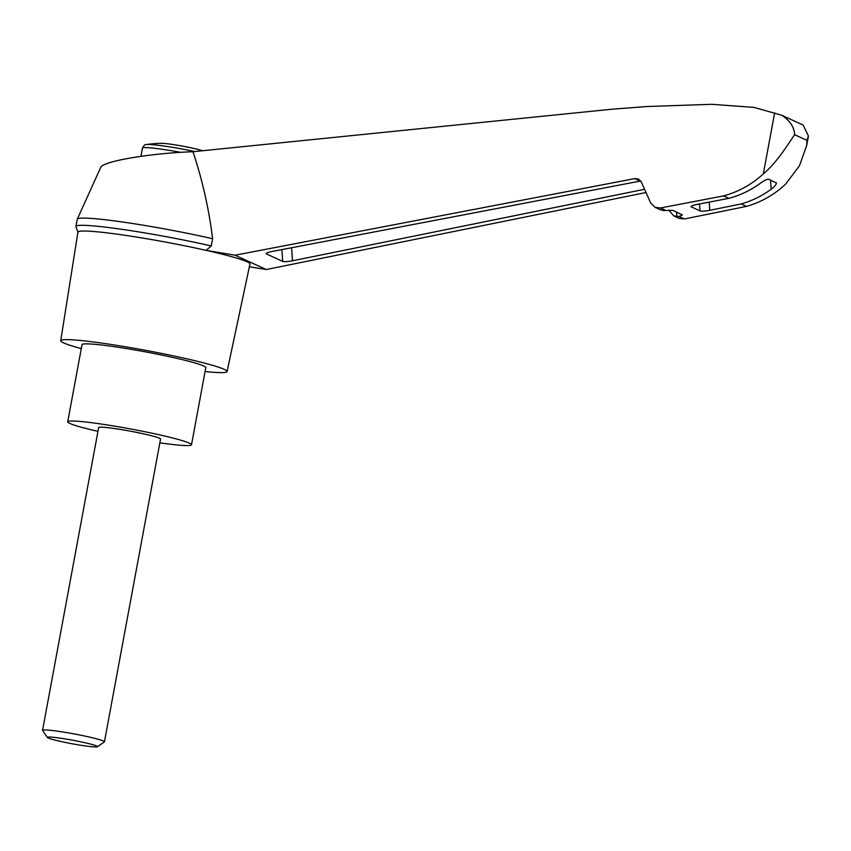 <?xml version="1.0" encoding="UTF-8"?>
<svg xmlns="http://www.w3.org/2000/svg" width="851" height="851" viewBox="0 0 851 851"><rect width="100%" height="100%" fill="white"/><g stroke="black" fill="none" stroke-linecap="round" stroke-linejoin="round"><path stroke-width="1.28" d="M78.101 232.653L75.909 226.568A90.493 6.404 10.5 0 1 75.92 226.462L77.26 219.239A90.493 6.404 10.5 0 1 77.292 219.132L100.684 167.498C102.28 161.35 149.744 153.244 192.975 151.723L611.316 109.268L647.175 106.513L711.787 104.311L753.997 107.396L781.697 115.225C789.909 120.534 794.217 127.022 794.611 134.703L806.908 140.341L806.727 145.361L808.45 136.075L806.908 140.341M77.292 219.132A90.493 6.404 10.5 0 1 212.612 238.727C208.931 208.942 202.389 179.944 192.975 151.723M249.354 266.788L266.278 269.533L646.015 192.528M794.611 134.703C787.813 144.521 777.006 162.498 763.326 173.912C751.763 184.507 738.519 191.826 723.595 195.89L660.472 207.984L655.036 207.336L660.344 209.771L663.482 210.559L672.779 210.335L682.438 214.909L679.034 216.494L673.779 215.931L679.087 218.367L684.438 218.973L746.487 206.389C761.166 202.219 774.208 194.794 785.601 184.135L799.429 165.796L806.727 145.361M75.92 226.462A90.493 6.404 10.5 0 1 121.863 229.323A90.493 6.404 10.5 0 1 211.271 245.95L206.112 250.364A87.472 6.191 10.5 0 1 249.949 264.033L227.089 371.547A84.589 5.989 10.5 0 1 205.08 371.525M81.292 348.58A84.589 5.989 10.5 0 1 60.74 340.719L77.93 232.153A87.472 6.191 10.5 0 1 141.755 237.908A87.472 6.191 10.5 0 1 206.112 250.364L235.046 255.215L266.278 269.533M640.76 180.986L272.192 251.46C268.384 252.236 266.363 252.97 266.129 253.651L266.342 253.3M644.579 189.273L292.51 260.789C287.723 261.672 284.457 261.885 282.723 261.406L266.395 253.917M776.208 182.678C776.846 183.89 775.187 186.061 771.219 189.199C761.996 195.975 751.976 200.889 741.147 203.942L709.777 210.314C704.99 211.197 701.724 211.41 699.99 210.931L690.927 206.633C691.15 205.953 693.171 205.219 696.99 204.442L728.935 198.336C739.955 195.368 750.157 190.539 759.549 183.848C763.666 180.795 766.666 179.231 768.538 179.157L776.484 183.093M723.595 195.89L728.935 198.336M741.147 203.942L746.487 206.389M202.612 150.744A22.679 1.606 -169.5 0 0 181.497 145.936A22.679 1.606 -169.5 0 0 161.637 143.33A110.162 110.162 0 0 0 146.542 144.553C145.244 144.149 143.883 145.33 142.457 148.085A39.337 2.787 -169.5 0 1 180.72 152.35M97.322 746.742L104.333 741.944A31.476 2.223 -169.5 0 0 104.439 741.806A31.476 2.223 -169.5 0 0 73.899 733.881A31.476 2.223 -169.5 0 0 42.55 730.339A31.476 2.223 -169.5 0 0 42.603 730.509L47.422 737.487A25.434 1.798 -169.5 0 0 78.856 744.944A25.434 1.798 -169.5 0 0 97.322 746.742A25.434 1.798 -169.5 0 0 72.729 740.221A25.434 1.798 -169.5 0 0 47.422 737.487M42.55 730.339L98.663 427.564A31.476 2.223 10.5 0 1 121.629 429.638A31.476 2.223 10.5 0 1 160.562 439.031L104.439 741.806M97.961 431.351A62.953 4.457 10.5 0 1 67.718 421.819A62.953 4.457 10.5 0 1 113.651 425.979A62.953 4.457 10.5 0 1 191.507 444.765A62.953 4.457 10.5 0 1 159.86 442.828M67.718 421.819L82.026 344.655A62.953 4.457 10.5 0 1 127.958 348.804A62.953 4.457 10.5 0 1 205.814 367.589L191.507 444.765M211.271 245.95L212.612 238.727M673.779 215.931L668.843 210.144M781.697 115.225L803.153 125.065L808.45 136.075M655.036 207.336L650.579 202.804L641.377 182.061L638.399 179.04L634.782 178.604L235.046 255.215M60.74 340.719A84.589 5.989 10.5 0 1 122.47 346.283A84.589 5.989 10.5 0 1 227.089 371.547M676.864 216.697L676.534 212.048M282.723 261.406L281.883 249.609M292.51 260.789L291.585 247.758M771.219 189.199L770.57 180.093M709.777 210.314L709.191 202.112M774.633 112.885L763.326 173.912M194.783 151.542A36.721 2.596 -169.5 0 0 146.542 144.553M691.182 206.899L691.14 206.282M699.99 210.931L699.49 203.963M660.472 207.984L665.876 210.463M679.034 216.494L684.438 218.973M634.782 178.604L640.143 181.072M140.936 156.307L142.457 148.085"/></g></svg>
